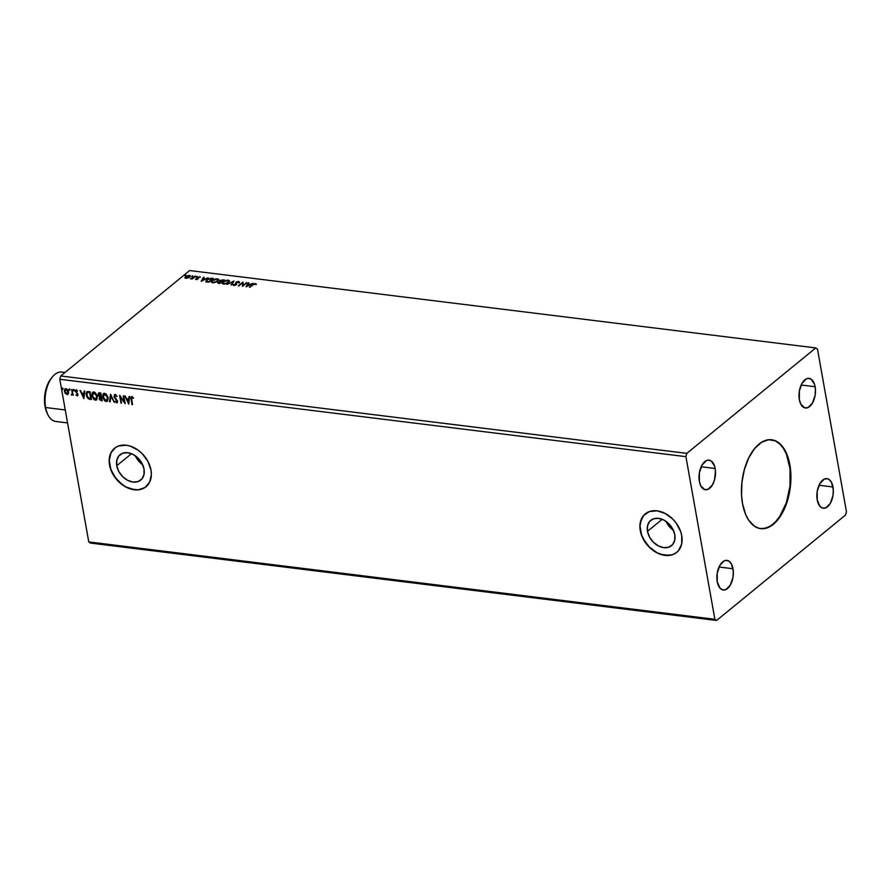 <?xml version="1.0" encoding="UTF-8"?>
<svg xmlns="http://www.w3.org/2000/svg" width="891" height="891" viewBox="0 0 891 891"><rect width="100%" height="100%" fill="white"/><g stroke="black" fill="none" stroke-linecap="round" stroke-linejoin="round"><path stroke-width="1.34" d="M770.626 439.642L775.27 440.856L779.536 443.729L783.289 448.162L786.352 453.965L790.039 468.8L790.016 485.963L786.308 502.858L779.48 516.891L775.192 522.148L770.559 525.946L765.725 528.14L760.48 528.597A44.773 24.302 97 0 0 789.448 464.779L789.86 464.824A44.773 24.302 -83 0 1 760.691 528.63A44.773 24.302 -83 0 1 742.504 503.56L741.557 495.363L741.925 482.365L744.386 469.524L748.718 457.952L754.554 448.641L761.393 442.382L768.643 439.731L775.682 440.911L781.908 445.812L785.327 450.957L788.012 457.373L790.451 468.855L790.796 481.652L789.838 490.373L786.731 502.903L783.646 510.432L777.81 519.743L770.971 526.002L763.721 528.653L758.965 528.296L754.488 526.247L748.663 520.177L745.589 514.363L742.504 503.56A44.773 24.302 -83 0 1 771.673 439.753A44.773 24.302 -83 0 1 789.86 464.824L789.448 464.779A44.773 24.302 97 0 0 771.461 439.731M666.145 521.458A16.372 11.951 -129.3 0 0 673.451 530.39L668.562 525.59L666.145 521.458M647.49 531.326L662.191 519.297L647.49 531.326L647.534 525.835L649.639 521.447L653.504 518.818L658.527 518.35L663.94 520.11L668.941 523.83L672.738 528.953L674.777 534.689A16.372 11.951 50.7 0 1 671.502 545.682A16.372 11.951 50.7 0 1 657.435 545.403A16.372 11.951 50.7 0 1 647.49 531.326A16.372 11.951 50.7 0 1 650.775 520.333A16.372 11.951 50.7 0 1 664.842 520.611A16.372 11.951 50.7 0 1 674.777 534.689L674.743 540.18L672.627 544.568L668.773 547.197L663.75 547.664L658.326 545.905L653.337 542.185L649.528 537.061L647.49 531.326M135.387 455.858A16.372 11.951 -129.3 0 0 142.694 464.801L137.815 459.99L135.387 455.858M116.743 465.726L131.445 453.708L116.743 465.726L116.788 460.246L118.893 455.847L122.758 453.218L127.781 452.751L133.193 454.51L138.183 458.23L141.992 463.353L144.03 469.1A16.372 11.951 50.7 0 1 140.745 480.082A16.372 11.951 50.7 0 1 126.689 479.804A16.372 11.951 50.7 0 1 116.743 465.726A16.372 11.951 50.7 0 1 120.029 454.744A16.372 11.951 50.7 0 1 134.096 455.011A16.372 11.951 50.7 0 1 144.03 469.1L143.986 474.58L141.881 478.968L138.016 481.597L133.004 482.064L127.58 480.305L122.59 476.585L118.781 471.462L116.743 465.726M114.594 448.195A24.87 18.165 -129.3 0 0 109.66 464.846L109.526 464.957A24.87 18.165 50.7 0 1 114.516 448.262A24.87 18.165 50.7 0 1 135.889 448.674A24.87 18.165 50.7 0 1 150.991 470.08L147.895 461.36L142.114 453.575L138.473 450.412L130.409 446.168L126.288 445.233L118.659 445.957L115.44 447.572L110.818 453.007L109.148 460.658L110.696 469.345L112.622 473.678L118.403 481.463L125.987 487.121L130.108 488.869L138.194 489.872L145.077 487.466L149.699 482.02L151.37 474.38L150.991 470.08A24.87 18.165 50.7 0 1 146.001 486.776A24.87 18.165 50.7 0 1 124.629 486.352A24.87 18.165 50.7 0 1 109.526 464.957L109.66 464.846A24.87 18.165 -129.3 0 0 124.718 486.23A24.87 18.165 -129.3 0 0 146.079 486.709M645.34 513.795A24.87 18.165 -129.3 0 0 640.406 530.446L640.273 530.557A24.87 18.165 50.7 0 1 645.262 513.862A24.87 18.165 50.7 0 1 666.635 514.274A24.87 18.165 50.7 0 1 681.738 535.68L680.568 531.281L676.035 522.872L672.861 519.175L665.276 513.517L657.035 510.833L649.405 511.545L643.536 515.544L641.565 518.607L639.894 526.258L641.442 534.945L645.975 543.365L649.149 547.052L656.734 552.721L664.976 555.394L672.605 554.681L675.823 553.066L678.474 550.683L681.682 544.011L681.738 535.68A24.87 18.165 50.7 0 1 676.748 552.375A24.87 18.165 50.7 0 1 655.375 551.952A24.87 18.165 50.7 0 1 640.273 530.557L640.406 530.446A24.87 18.165 -129.3 0 0 655.475 551.819A24.87 18.165 -129.3 0 0 676.826 552.309M715.15 468.488A14.924 8.097 -83 0 1 705.427 489.76A14.924 8.097 -83 0 1 699.357 481.396L699.368 472.887L702.03 465.069L706.463 460.569L708.078 460.124L711.152 460.925L714.537 466.004L715.462 471.216L714.526 479.837L712.477 484.827L708.055 489.315L704.848 489.649L700.872 486.018L699.357 481.396A14.924 8.097 -83 0 1 709.091 460.135A14.924 8.097 -83 0 1 715.15 468.488L701.172 466.761L715.15 468.488M832.996 486.987A14.924 8.097 -83 0 1 823.273 508.249A14.924 8.097 -83 0 1 817.214 499.896L817.214 491.375L819.887 483.557L824.309 479.068L827.516 478.734L829.009 479.425L831.492 482.365L833.308 489.716L832.996 495.496L830.323 503.315L825.901 507.814L822.705 508.137L819.865 506.233L817.214 499.896A14.924 8.097 -83 0 1 826.937 478.634A14.924 8.097 -83 0 1 832.996 486.987L819.018 485.261L832.996 486.987M815.142 386.727A14.924 8.097 -83 0 1 805.419 407.989A14.924 8.097 -83 0 1 799.35 399.636L799.361 391.127L802.023 383.297L806.455 378.809L808.07 378.363L811.144 379.165L814.53 384.244L815.454 389.456L815.131 395.248L812.469 403.066L808.048 407.555L804.84 407.889L800.864 404.258L799.35 399.636A14.924 8.097 -83 0 1 809.073 378.374A14.924 8.097 -83 0 1 815.142 386.727L801.165 385.001L815.142 386.727M733.003 568.748A14.924 8.097 -83 0 1 723.28 590.009A14.924 8.097 -83 0 1 717.222 581.656L717.233 573.147L719.895 565.317L724.316 560.829L725.931 560.383L729.016 561.185L731.5 564.126L733.326 571.476L733.003 577.257L730.33 585.086L725.909 589.575L722.712 589.909L719.872 587.993L717.222 581.656A14.924 8.097 -83 0 1 726.945 560.394A14.924 8.097 -83 0 1 733.003 568.748L719.026 567.021L733.003 568.748M90.481 543.076L716.598 620.459L845.537 515.02L846.45 511.724L817.481 349.083L815.766 347.924L686.827 453.363L60.711 375.98L189.649 270.541L815.766 347.924L189.649 270.541L60.711 375.98L686.827 453.363L685.914 456.66L714.883 619.301L88.766 541.917L59.797 379.276L685.914 456.66L59.797 379.276L60.711 375.98L59.797 379.276L88.766 541.917L714.883 619.301L716.598 620.459L90.481 543.076L88.766 541.917L90.481 543.076M246.116 286.813L253.044 283.338L250.215 284.374L248.177 284.118L248.901 282.826L248.299 282.748L246.016 286.802L253.044 283.338L250.215 284.374L248.177 284.118L248.901 282.826L248.299 282.748L246.116 286.813M235.681 285.075L235.87 284.106L234.366 285.398L233.186 284.597L233.587 285.354L235.157 285.231L236.561 284.229L236.46 282.347L239.412 282.157L238.51 281.433L236.148 282.102L235.747 284.496L233.186 284.597L233.81 285.398L236.182 284.686L236.46 282.347L238.265 281.834L239.311 282.469L238.688 281.445L239.401 282.915M228.619 282.458L229.221 280.498L226.748 280.197L223.229 281.623L222.171 283.494L224.432 284.129L228.408 282.636L229.499 280.966L228.219 280.153L223.017 281.79L222.104 283.305L223.418 284.118L228.619 282.458M217.827 281.133L218.429 279.161L215.956 278.861L212.437 280.286L211.379 282.157L213.873 282.77L217.371 281.467L218.718 279.629L217.426 278.816L212.225 280.453L211.312 281.968L212.626 282.781L217.827 281.133M201.277 281.266L208.204 277.792L205.376 278.827L203.337 278.582L204.061 277.279L203.46 277.201L201.177 281.255L208.204 277.792L205.376 278.827L203.337 278.582L204.061 277.279L203.46 277.201L201.277 281.266M197.089 276.722L196.02 276.834L197 276.355M192.812 276.199L191.732 276.299L192.723 275.82M185.829 275.33L184.76 275.442L185.751 274.963M187.956 277.992L189.961 276.834L190.117 275.653L188.313 275.43L185.317 276.834L185.484 278.17L187.956 277.992L189.694 277.079L189.371 275.408L185.595 276.578L184.938 277.613L187.956 277.992M195.641 276.243L190.384 278.705L192.278 278.994L195.641 276.243L190.384 278.705L192.278 278.994L195.641 276.243M195.485 278.994L197.479 279.262L198.37 278.482L198.092 277.391L200.208 276.867L197.702 277.19L197.457 278.872L195.485 278.994L196.087 279.518L198.036 278.928L198.092 277.391L200.364 277.19L197.524 277.335L197.635 278.605L195.485 278.994L196.087 279.518M211.724 278.226L207.926 278.928L205.754 281.3L208.806 282.202L213.417 278.438L206.701 279.718L206.144 281.712L208.806 282.202L213.417 278.438L211.724 278.226M218.573 283.405L219.598 283.538L224.209 279.774L219.732 280.442L219.698 281.556L217.616 282.826L219.598 283.538L224.209 279.774L219.732 280.442L219.698 281.556L218.039 282.269L218.573 283.405L218.039 282.269M233.977 280.977L226.949 284.441L232.818 281.879L231.081 284.953L231.693 285.031L233.977 280.977L226.949 284.441L232.818 281.879L231.081 284.953L231.693 285.031L233.977 280.977M246.629 282.536L243.198 285.343L242.998 282.091L238.387 285.855L242.385 283.115L242.575 286.379L246.629 282.536L243.198 285.343L242.998 282.091L238.387 285.855L242.385 283.115L242.575 286.379L246.629 282.536M252.476 284.675L249.369 287.214L253.757 284.207L256.263 284.118L253.645 283.85L249.925 287.281L252.988 284.775L256.263 284.118L255.416 283.516L252.476 284.675M69.854 389.779L68.963 389.244L69.286 390.28L69.854 389.779L69.275 389.066L69.498 390.369M74.131 390.303L73.24 389.779L73.574 390.815L74.131 390.303L73.552 389.601L73.196 390.191L73.786 390.893L74.131 390.303L73.786 390.893M83.888 398.6L84.823 391.082L84.222 391.015L83.921 393.421L81.883 393.165L80.079 390.503L83.888 398.6L84.823 391.082L84.222 391.015L83.921 393.421L81.883 393.165L80.079 390.503L83.888 398.6M97.42 396.428L95.203 392.552L93.577 391.995L92.33 392.664L92.007 396.484L94.09 399.68L96.685 399.847L97.42 396.428L93.9 392.018L92.631 392.341L91.851 395.771L95.404 400.215L96.64 399.881L97.42 396.428M128.727 404.135L129.663 396.629L129.061 396.551L128.761 398.956L126.722 398.711L124.918 396.038L128.727 404.135L129.663 396.629L129.061 396.551L128.761 398.956L126.722 398.711L124.918 396.038L128.727 404.135M117.334 402.543L114.95 401.34L116.732 402.843L117.579 401.329L114.538 396.406L115.251 395.437L117.1 396.551L115.774 394.869L114.315 394.958L114.226 397.297L117.022 401.318L116.61 402.041L114.95 401.34L117.211 402.665M108.212 397.754L105.996 393.889L104.37 393.332L103.122 394L102.71 397.464L104.871 401.006L107.477 401.184L108.212 397.754L104.692 393.343L103.423 393.677L102.632 397.108L106.196 401.551L107.432 401.206L108.212 397.754M62.871 388.91L61.98 388.387L62.314 389.423L62.871 388.91L62.292 388.209L61.947 388.799L62.526 389.501L62.871 388.91L62.526 389.501M99.38 392.886L98.055 394.891L99.825 396.807L98.055 394.891L99.825 396.807L99.168 398.6L102.22 400.861L100.828 393.065L98.533 393.054L98.055 394.891L99.558 397.018L99.592 399.725L102.22 400.861L100.828 393.065L98.478 393.098M110.595 394.267L109.56 401.774L110.172 401.841L110.885 396.15L114.304 402.353L110.506 394.256L109.56 401.774L110.172 401.841L110.885 396.15L114.304 402.353L110.595 394.267M131.89 396.707L131.044 399.279L132.547 404.614L131.5 397.954L133.416 397.776L131.89 396.707L130.888 397.564L131.979 404.547L132.547 404.614L131.623 399.424L132.035 397.509L133.238 398.344L133.416 397.776L131.222 396.863M123.248 395.838L124.283 401.641L119.617 395.392L121.009 403.189L120.53 397.442L125.197 403.701L123.804 395.905L124.283 401.641L119.739 395.404L121.009 403.189L120.53 397.442L125.197 403.701L123.248 395.838M90.325 399.391L91.428 399.524L90.036 391.728L87.14 391.606L86.137 393.633L86.973 397.141L88.543 398.901L91.428 399.524L90.036 391.728L86.85 391.784L86.249 394.98L88.543 398.901L90.325 399.391M77.539 391.116L76.392 389.957L75.334 390.603L77.372 394.267L77.127 395.103L75.947 394.869L76.826 395.693L77.784 395.571L77.918 394.223L75.869 391.149L77.506 390.837L75.646 390.069M72.572 394.323L71.703 389.467L72.294 393.699L71.313 394.902L72.572 394.323L73.285 395.236L71.703 389.467L72.305 393.321L71.313 394.902L72.839 394.112L71.77 395.147M68.574 393.577L66.97 394.557L68.306 393.8L68.496 391.84L67.371 389.49L65.689 388.643L64.341 390.347L65.299 393.432L67.794 394.401L68.496 391.84L65.923 388.654L64.965 388.888M686.827 453.363L685.914 456.66L714.883 619.301L716.598 620.459L845.537 515.02L846.45 511.724L817.481 349.083L815.766 347.924L686.827 453.363M643.67 515.443L640.462 522.115L640.028 526.147L641.576 534.845L643.502 539.166L649.283 546.951L656.867 552.609L660.988 554.358L669.074 555.36M672.738 554.57L675.957 552.955M112.923 449.844L110.941 452.906L109.281 460.547L110.829 469.245L115.351 477.654L122.167 484.515L126.121 487.009L134.352 489.694L138.328 489.76M141.992 488.97L145.211 487.355M63.138 388.699L62.793 389.289L61.947 388.799L62.559 387.986M62.292 388.209L61.947 388.799M62.247 388.164L62.893 389.289M98.678 392.942L98.322 394.668L99.636 392.675M99.068 393.699L100.672 393.577L101.195 396.484L99.736 396.462L98.611 394.958L100.037 393.499L99.146 393.622L100.672 393.577L98.879 394.746M100.315 397.297L101.329 397.275L101.518 399.992L99.725 398.656L101.051 397.241M99.725 398.656L101.073 397.497L101.774 399.781L101.329 397.275L101.518 399.992L99.859 399.101L99.781 397.832L100.783 397.464M100.037 393.499L101.195 396.484L100.672 393.577L100.928 396.695L98.745 395.415L98.801 393.922L99.77 393.722M107.566 401.095L106.196 401.551L102.632 397.108L103.568 393.577M103.79 393.377L102.81 395.515L103.634 399.001L105.394 400.961L107.611 401.061M106.285 400.527L107.922 397.475L105.116 393.933L104.058 394.223L105.895 394.59L107.922 397.475L107.031 400.46L104.603 399.97L103.2 397.174L104.848 394.145L107.655 397.687L106.029 400.75L103.2 397.174L103.334 395.069L104.603 393.956L106.152 394.379L107.599 396.35L108 398.578L107.21 400.304M114.193 402.097L111.141 395.938L114.193 402.097M110.206 401.607L109.56 401.774L110.707 394.513L110.206 401.607M116.587 402.832L117.556 401.173L114.56 396.64L115.607 395.236L117.1 396.551L114.438 394.824M114.56 396.64L115.34 395.448M115.607 395.236L114.828 396.428L115.607 395.236L114.928 395.571M115.162 394.646L114.003 396.562L117.267 400.928L116.754 399.87L116.71 401.819L117.267 400.928L116.443 402.03L114.95 401.34L117.378 402.52M116.999 401.139L116.443 402.03M114.805 394.546L114.271 396.35L115.429 394.423M117.267 400.928L117.011 401.774M131.456 396.684L131.311 399.057L132.146 396.495M132.035 397.509L133.505 398.132L131.846 397.52M128.783 403.668L125.308 396.094L128.783 403.668M129.017 398.745L129.295 396.584L129.017 398.745M128.616 402.041L128.928 399.513L127.368 399.324L128.928 399.513L128.349 402.253L127.101 399.536L128.66 399.736L128.616 402.041M125.096 403.133L120.797 397.219L125.096 403.133M121.521 402.999L119.984 395.727L121.521 402.999M124.54 401.418L123.559 395.871L124.54 401.418M96.774 399.758L95.404 400.215L91.851 395.771L92.775 392.24M92.998 392.051L92.018 394.178L92.842 397.676L94.602 399.625L96.818 399.736M95.493 399.201L97.13 396.139L94.323 392.597L93.277 392.886L95.103 393.254L97.13 396.139L96.239 399.123L93.811 398.633L92.408 395.838L94.056 392.82L96.863 396.361L95.237 399.413L92.408 395.838L92.541 393.744L93.822 392.619L95.359 393.042L96.807 395.014L97.208 397.252L96.417 398.968M87.162 391.528L86.405 393.744L87.229 396.929L88.81 398.689L91.383 399.279L88.543 398.901L86.249 394.98L86.984 391.695M87.463 392.419L89.88 392.252L90.982 398.444L89.88 392.252L90.982 398.444L88.71 398.199L86.806 395.047L87.541 392.352L89.88 392.252L89.022 392.385L89.623 392.463L90.726 398.656L88.71 398.199L87.396 396.807L86.717 393.9L87.429 392.463M83.943 398.132L80.468 390.548L83.943 398.132M84.177 393.209L84.445 391.038L84.177 393.209M83.776 396.495L84.088 393.978L82.518 393.777L84.088 393.978L83.509 396.707L82.262 394L83.821 394.19L83.776 396.495M76.214 389.924L75.334 391.427L77.673 394.19L77.183 393.878L77.005 395.103L75.947 394.869L77.684 395.682M77.406 394.412L77.005 395.103M75.791 389.98L75.59 391.216L76.481 389.712M77.172 395.816L77.963 394.446L75.88 391.461L76.671 390.414L76.147 391.249L76.671 390.414L77.45 390.993M75.88 391.461L76.403 390.637M77.673 394.19L77.573 394.769M74.398 390.091L74.042 390.681L73.196 390.191L73.808 389.378M73.552 389.601L73.196 390.191M73.508 389.556L74.142 390.681M72.839 394.112L73.24 394.98L72.839 394.112L71.313 394.902L72.349 394.88M72.305 393.321L71.737 394.457M72.572 393.109L72.015 389.501L72.171 394.223M70.111 389.556L69.765 390.147L68.919 389.657L69.531 388.855M69.275 389.066L68.919 389.657M69.22 389.033L69.866 390.147M66.97 394.557L65.566 393.209L66.97 394.557L68.306 393.8M65.923 388.654L64.397 391.338L65.299 393.432L64.397 391.338L65.099 388.799M65.333 388.599L64.597 390.124L64.976 392.196L66.324 393.978L68.05 394.19M65.689 389.278L67.014 389.445L67.983 390.793L67.738 393.488M65.622 389.322L67.928 391.762L66.847 393.855L64.954 391.394L66.313 389.133L65.5 389.445M67.115 393.633L68.195 391.55L66.313 389.133L67.85 391.383L67.761 393.354L66.491 393.744L65.043 391.784L65.043 389.991L66.045 389.356M67.627 393.555L66.847 393.855M104.013 394.29L104.848 394.145M107.165 400.337L106.029 400.75M127.101 399.536L128.66 399.736L128.349 402.253L127.101 399.536M93.221 392.953L94.056 392.82M96.373 399.012L95.237 399.413M82.262 394L83.821 394.19L83.509 396.707L82.262 394M184.983 275.664L185.829 275.408M185.774 275.397L185.05 275.609M184.938 277.613L185.896 278.259M185.027 278.059L185.996 276.778L185.027 277.936M190.384 276.344L189.338 275.842L190.318 276.221M190.329 275.976L189.371 275.408M189.571 276.377L189.315 277.357M186.308 277.914L186.163 276.644L188.959 275.742L189.215 277.457L186.308 277.914L186.275 276.544L188.959 275.742L189.137 277.012L186.375 278.282L185.673 277.569L186.163 276.644M186.241 277.09L186.386 278.36L186.241 277.09M191.955 276.522L192.801 276.266M192.746 276.266L192.033 276.466M191.275 278.972L195.084 276.165L192.111 278.805M196.232 277.056L197.089 276.8M197.034 276.789L196.31 277.001M195.719 279.395L196.543 279.618L195.719 279.395M196.131 278.95L196.354 279.562M197.535 279.317L197.501 278.694M197.189 277.78L197.635 278.605M200.364 277.19L199.673 276.678M201.589 281.111L203.46 277.201L201.589 281.111M203.415 279.028L205.286 279.251L203.415 279.028M202.335 280.353L203.103 278.994L204.663 279.184L202.402 280.698L203.103 278.994L204.663 279.184L202.335 280.353M206.222 282.157L207.124 279.897M207.213 279.841L205.81 281.489M206.589 281.177L208.806 282.191L206.879 281.4L207.258 279.785L210.176 278.593L212.459 279.195L208.806 282.191L212.459 279.195L208.806 282.191L206.567 281.411M206.879 281.4L207.258 279.785L210.276 278.582L212.381 278.749L208.717 281.745L206.567 281.422M211.39 282.18L212.659 280.643M217.159 279.239L218.718 279.863L216.803 279.239M212.749 280.565L211.379 282.291M217.85 279.93L217.348 281.489M213.027 282.826L212.125 282.079M213.083 282.391L212.047 281.723L212.782 280.531L216.981 279.206L217.983 279.852L217.27 281.066L213.149 282.815L212.058 281.478L213.562 279.997L216.402 279.184L217.939 279.707L216.48 281.589L213.083 282.391M212.136 281.935L212.971 282.815M217.493 281.389L217.983 280.086M219.732 280.442L219.698 281.556M222.583 280.008L223.741 280.153L222.438 280.008L223.251 280.531L221.536 281.935L220.088 281.4M219.019 283.449L218.685 282.77L219.509 283.082L218.607 282.324L220.99 281.868L219.587 283.527L218.429 283.215M218.93 283.004L218.818 282.18L220.99 281.868L219.587 283.527L220.99 281.868L219.509 283.082L218.607 282.324M221.458 281.489L223.173 280.086L221.458 281.489L220.344 281.3L221.258 281.901L220.289 280.52L223.173 280.086L221.458 281.489M220.422 281.745L220.289 280.52L222.416 279.997M222.182 283.516L223.441 281.968M227.951 280.576L229.51 281.2M229.522 281.222L227.595 280.565M223.541 281.901L222.171 283.616M228.642 281.266L228.129 282.815M223.819 284.151L222.917 283.416M223.875 283.728L222.839 283.06L223.574 281.857L227.762 280.542L228.775 281.188L228.063 282.391L223.942 284.151L222.85 282.815L224.354 281.333L227.194 280.52L228.731 281.044L227.272 282.926L223.875 283.728M222.928 283.271L223.764 284.14M228.285 282.714L228.775 281.422M231.393 284.986L232.818 281.879L231.393 284.986M232.829 281.979L233.642 281.567L232.829 281.979M239.311 282.469L238.688 281.445L235.915 282.28L235.636 283.639M238.265 281.834L238.632 282.603M238.71 283.048L238.343 282.28M236.271 283.193L236.683 284.519M236.594 284.073L236.271 283.383M233.186 284.597L233.921 284.875L233.253 285.165M234.288 285.02L233.91 284.418M233.988 284.864L234.366 285.465L233.988 284.864M239.479 282.302L238.398 281.879M236.516 282.38L235.536 283.438M242.53 286.367L242.385 283.115L242.53 286.367M238.933 285.922L242.998 282.091L238.933 285.922M243.276 285.788L246.718 282.993L243.276 285.788M246.428 286.646L248.299 282.748L246.428 286.646M248.255 284.563L250.126 284.797L248.255 284.563M247.175 285.9L247.943 284.541L249.502 284.73L247.241 286.245L247.943 284.541L249.502 284.73L247.175 285.9M255.127 283.939L256.341 284.563M256.107 284.196L255.06 283.939M188.959 275.742L189.638 276.177L189.137 277.012M220.344 281.3L220.289 280.52M52.458 376.86L51.31 378.241A22.888 12.418 97 0 0 45.029 406.452L45.63 407.521A24.87 13.499 -83 0 1 52.458 376.86A24.87 13.499 -83 0 1 64.464 372.906M64.998 372.471L61.847 372.082A24.87 13.499 97 0 0 45.63 407.521L65.255 409.949L45.63 407.521A24.87 13.499 97 0 0 55.743 421.443L67.571 422.913M51.322 378.23L47.379 385.012L45.04 393.399L45.029 406.452L47.346 413.547M47.802 414.527A24.87 13.499 -83 0 1 45.63 407.521L45.029 406.452A22.888 12.418 97 0 0 47.023 412.901L47.802 414.527"/></g></svg>
